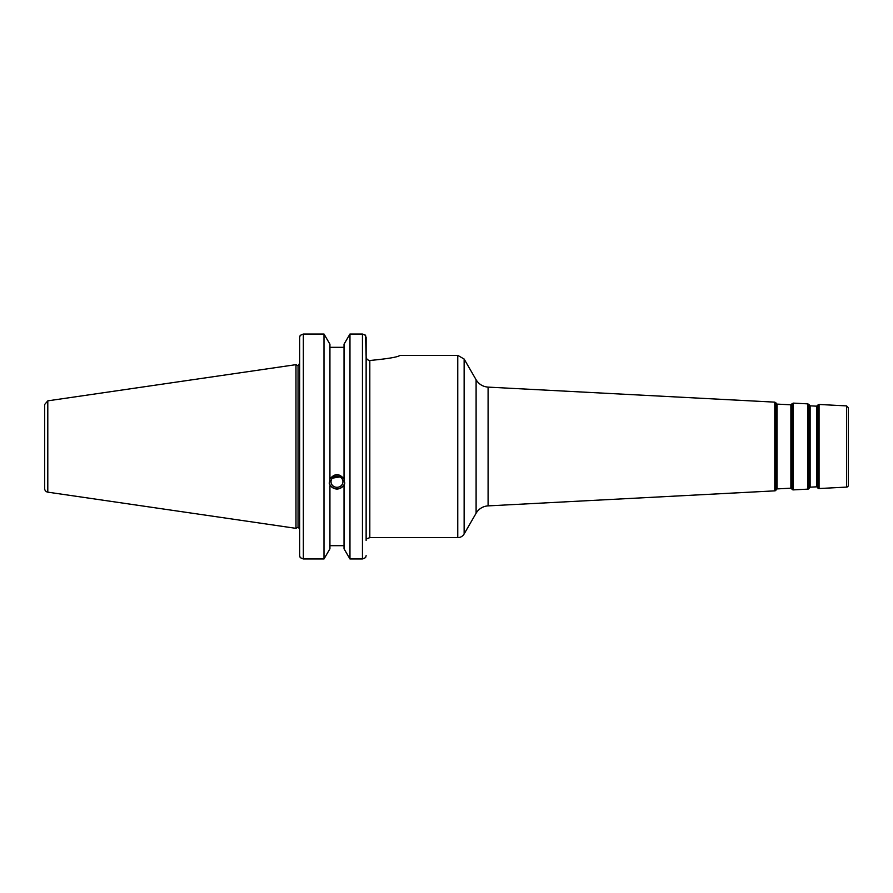 <?xml version="1.0" encoding="UTF-8"?>
<svg xmlns="http://www.w3.org/2000/svg" width="893" height="893" viewBox="0 0 893 893"><rect width="100%" height="100%" fill="white"/><g stroke="black" fill="none" stroke-linecap="round" stroke-linejoin="round"><path stroke-width="1.34" d="M476.103 513.229A14.734 14.734 0 0 1 488.091 505.884L488.091 387.115C482.856 386.691 478.86 384.236 476.103 379.771L476.103 513.229L464.137 533.958A7.367 7.367 0 0 1 457.763 537.642L369.814 537.642L369.814 360.493C388.131 358.74 398.189 357.033 399.975 355.358C398.189 357.033 388.131 358.74 369.814 360.493C367.536 360.214 366.309 358.919 366.13 356.597L365.594 335.377L362.446 334.027L349.967 334.027L349.967 558.973L344.028 548.793L344.028 484.921C339.329 490.436 334.629 490.436 329.93 484.921L329.249 483.381L329.93 479.976L329.93 344.207L323.992 334.027L303.341 334.027L300.193 335.377L299.657 337.353L299.657 555.647L299.657 528.969L298.05 527.149L295.974 528.343L295.974 364.657L47.798 400.845L44.65 404.496L44.65 488.504A3.684 3.684 0 0 0 47.798 492.155L47.798 400.845M846.609 487.098A1.842 1.842 0 0 0 848.35 485.256L848.35 407.744L846.609 405.902L846.609 487.098L819.06 488.538A1.473 1.473 0 0 1 817.742 487.868L817.742 405.132L816.626 406.17L816.626 486.83A0.737 0.737 0 0 1 817.285 487.165L817.285 405.835M809.505 487.567A0.737 0.737 0 0 1 810.118 487.165L810.118 405.835L809.505 405.433L809.114 488.326A1.473 1.473 0 0 1 807.875 489.13L793.319 489.889A1.473 1.473 0 0 1 792.002 489.219L792.002 403.781L790.885 404.819L790.885 488.181A0.737 0.737 0 0 1 791.544 488.504L791.544 404.496M776.408 489.308A0.737 0.737 0 0 1 777.022 488.906L777.022 404.094L776.408 403.692L776.017 490.056A1.473 1.473 0 0 1 774.778 490.86L488.091 505.884M366.13 538.557C367.481 538.557 367.481 538.557 366.13 538.557M366.13 540.399L366.13 337.353L365.003 334.808M332.352 478.157L340.088 476.907M331.013 481.707A5.972 5.615 0 0 1 336.985 476.092A5.972 5.615 0 0 1 342.945 481.707A5.972 5.615 0 0 1 336.985 487.31A5.972 5.615 0 0 1 331.013 481.707M338.246 476.226L336.985 477.175L334.886 476.449M366.13 555.647L365.594 557.623L362.446 558.973L362.446 334.027L349.967 334.027L344.028 344.207L344.028 479.976L344.709 483.381L344.028 485.937M329.93 478.961C334.629 473.234 339.329 473.234 344.028 478.961M329.294 482.533A7.736 7.267 180 0 0 344.665 482.533M329.93 545.679L344.028 545.679M329.93 485.937L329.93 548.793L323.992 558.973L303.341 558.973L303.341 334.027L323.992 334.027L323.992 558.973M299.657 363.272L298.05 365.851L298.05 527.149M344.028 347.321L329.93 347.321M299.657 555.647L300.193 557.623L303.341 558.973M362.446 558.973L349.967 558.973M399.975 355.358L457.763 355.358L457.763 537.642M464.137 533.958L464.137 359.042L457.763 355.358M776.017 490.056L776.017 402.944L774.778 402.14L774.778 490.86M819.06 488.538L819.06 404.462L817.742 405.132M809.114 488.326L809.114 404.674L807.875 403.87L807.875 489.13M793.319 489.889L793.319 403.111L792.002 403.781M476.103 379.771L464.137 359.042M774.778 402.14L488.091 387.115M846.609 405.902L819.06 404.462M816.626 406.17L810.118 405.835M816.626 486.83L810.118 487.165M809.505 405.433L809.114 404.674M817.285 487.165L817.742 487.868M790.885 404.819L777.022 404.094M790.885 488.181L777.022 488.906M791.544 488.504L792.002 489.219M776.408 403.692L776.017 402.944M807.875 403.87L793.319 403.111M369.814 537.642L367.38 538.557M47.798 492.155L295.974 528.343M298.05 365.851L295.974 364.657"/></g></svg>
